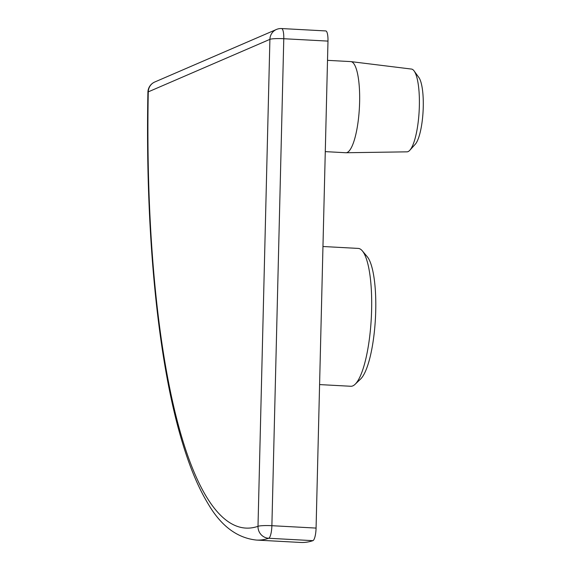 <?xml version="1.0" encoding="UTF-8"?>
<svg xmlns="http://www.w3.org/2000/svg" width="571" height="571" viewBox="0 0 571 571"><rect width="100%" height="100%" fill="white"/><g stroke="black" fill="none" stroke-linecap="round" stroke-linejoin="round"><path stroke-width="0.86" d="M325.277 151.629L345.833 152.735A45.637 11.12 -86.9 0 0 346.019 152.743L407.009 151.843A41.455 10.1 -86.9 0 0 408.072 151.608A41.455 10.1 -86.9 0 0 409.828 150.252A41.455 10.1 -86.9 0 0 419.157 110.995A41.455 10.1 -86.9 0 0 414.111 70.954A41.455 10.1 -86.9 0 0 411.477 69.07L350.937 61.611A45.637 11.12 -86.9 0 0 350.751 61.597L327.511 60.34M319.589 384.583L350.772 386.267A69.027 16.816 -86.9 0 0 352.821 385.875A69.027 16.816 -86.9 0 0 355.112 384.283A69.027 16.816 -86.9 0 0 371.286 318.247A69.027 16.816 -86.9 0 0 362.314 250.847A69.027 16.816 -86.9 0 0 358.217 248.414L322.958 246.508M346.019 152.743A45.637 11.12 -86.9 0 0 347.182 152.478A45.637 11.12 -86.9 0 0 359.509 105.399A45.637 11.12 -86.9 0 0 350.937 61.611M300.574 542.45A513.415 125.085 -86.9 0 0 312.908 540.658L268.713 538.267A513.415 125.085 93.1 0 1 256.372 540.066L300.574 542.45M316.077 528.082L327.982 41.105L283.78 38.721L271.882 525.698L316.077 528.082A11.406 2.776 93.1 0 1 312.908 540.658M281.567 28.55A11.406 11.406 0 0 0 276.428 29.471A11.406 10.985 -113.4 0 0 269.905 39.349L148.267 91.867A502.009 122.308 -86.9 0 0 257.999 526.319L269.905 39.349A11.406 1.328 1.4 0 1 283.78 38.721A11.406 2.776 -86.9 0 0 281.567 28.55L325.763 30.934A11.406 2.776 93.1 0 1 327.982 41.105M414.111 70.954L418.836 77.449A34.945 8.515 93.1 0 1 423.09 111.202A34.945 8.515 93.1 0 1 415.224 144.306L409.828 150.252M362.314 250.847L367.196 256.643A63.324 15.424 93.1 0 1 375.425 318.468A63.324 15.424 93.1 0 1 360.587 379.044L355.112 384.283M271.882 525.698A11.406 1.328 -178.6 0 0 257.999 526.319A11.406 11.013 -108.9 0 0 268.713 538.267A11.406 2.776 -86.9 0 0 271.882 525.698M148.267 91.867A11.406 10.985 -113.4 0 1 154.798 81.988A11.406 11.406 0 0 0 147.91 92.245A11.406 1.577 1.1 0 1 148.267 91.867M276.428 29.471L154.798 81.988M147.91 92.245C145.141 232.54 157.939 363.113 182.784 443.845C190.143 468.092 198.544 488.005 207.987 503.579C220.863 525.798 236.994 537.961 256.372 540.066"/></g></svg>
